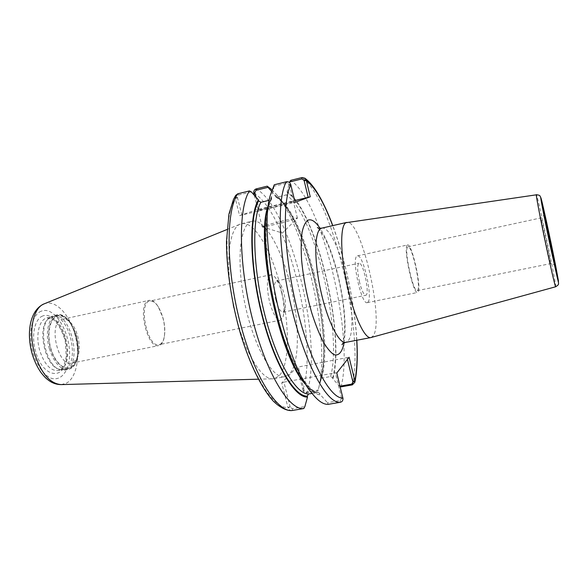 <?xml version="1.0" encoding="UTF-8"?>
<svg xmlns="http://www.w3.org/2000/svg" width="588" height="588" viewBox="0 0 588 588"><rect width="100%" height="100%" fill="white"/><g stroke="black" fill="none" stroke-linecap="round" stroke-linejoin="round"><path stroke-width="0.44" stroke-dasharray="2.94 2.21" d="M275.691 299.52C277.992 307.818 280.461 312.037 283.107 312.169L284.893 309.883C285.893 305.929 285.599 300.519 283.997 293.669C282.666 288.473 281.035 284.695 279.109 282.336L276.558 280.961C273.765 282.821 273.479 289.009 275.691 299.52M359.488 281.997C357.21 271.193 357.056 264.931 359.025 263.211C363.215 261.623 370.227 295.044 365.751 295.279C363.781 294.985 361.694 290.56 359.488 281.997M281.814 293.221C284.129 303.114 284.555 310.956 283.085 316.741L280.41 320.159C276.529 319.997 272.898 313.874 269.532 301.784C266.298 286.444 266.746 277.426 270.877 274.721L274.699 276.779C277.514 280.241 279.888 285.717 281.814 293.221M160.384 344.134C162.413 342.819 163.765 340.077 164.442 335.91C165.199 330.552 164.758 324.664 163.104 318.248L158.356 306.914C155.511 302.563 152.689 300.615 149.889 301.071C137.82 302.364 147.463 348.331 159.032 344.664L160.384 344.134M371.028 337.534L372.946 336.108C384.868 322.643 361.245 218.751 346.869 222.389M550.544 263.365C550.456 260.175 541.313 216.913 540.938 217.905L540.909 218.038C540.659 219.669 550.258 265.173 550.53 263.637L550.544 263.365M417.664 290.288C421.162 286.496 411.953 244.976 407.999 246.776L407.668 246.967C403.758 249.327 413.276 292.846 417.201 290.641L417.664 290.288M407.249 245.152C402.993 247.644 413.313 294.875 417.568 292.471L418.083 292.082C421.853 287.914 411.887 243.02 407.602 244.953L407.249 245.152M367.912 302.217C373.071 297.822 363.09 253.656 357.416 255.876L356.945 256.103C351.293 258.874 361.569 305.297 367.228 302.636L367.912 302.217M317.873 390.939L318.115 390.042L306.267 392.13L303.048 390.476C303.945 392.27 305.245 393.063 306.951 392.865L317.873 390.939C331.72 344.671 306.605 227.468 275.331 193.217L271.987 189.792M304.224 390.675L298.322 366.993L349.103 357.225M303.048 390.476L297.124 366.853L298.322 366.993M271.487 191.24L274.684 194.819L275.699 196.906L277.007 197.164L286.106 194.951L287.326 192.739L287.091 191.791L289.45 182.545M340.018 386.184L339.496 386.272L332.911 378.856L332.69 377.952L330.625 376.526L321.607 378.15L320.394 379.326L320.622 381.053C332.845 339.063 309.611 231.334 281.579 200.868L274.684 194.819M320.622 381.053L318.115 390.042M297.124 366.853L281.74 382.928L288.083 407.984L290.207 407.161L292.376 408.719L304.871 406.573M254.361 195.319L257.867 209.401L239.595 215.62L235.171 197.943L235.692 195.385M251.282 221.441C239.639 225.013 236.038 263.211 245.269 305.503C254.361 347.831 273.075 379.613 284.82 376.717L289.516 374.019C299.814 363.002 299.718 323.246 290.722 286.253C281.85 249.216 264.769 218.449 252.179 221.169L251.282 221.441M290.207 407.161L283.908 382.126L281.74 382.928M291.979 410.534C290.259 410.608 288.965 409.755 288.083 407.984M347.104 357.96L347.442 359.356M339.496 386.272L340.092 386.5M341.047 386.86C354.461 336.277 322.143 200.589 290.634 180.369M332.911 378.856C345.538 333.087 315.969 209.622 287.091 191.791M328.354 404.324L327.442 402.699L340.334 400.487L341.635 398.304L342.995 398.532M341.635 398.304L335.403 372.807L336.792 372.968M290.67 184.264L289.399 184.566L287.135 183.015L274.089 186.234L274.258 184.772M274.089 186.234L271.48 196.635L268.26 205.41L270.48 194.731M312.199 393.57L305.87 384.684C311.272 391.476 316.138 394.857 320.46 394.827L327.442 402.699M251.282 191.872L238.654 194.995L237.427 197.37L235.171 197.943M237.427 197.37L241.866 215.017L295.103 202.294M239.595 215.62L241.866 215.017M293.794 202.551L289.399 184.566M256.008 197.164L258.999 209.174L257.867 209.401M262.917 226.402L262.219 226.865C262.402 227.74 292.993 220.302 296.859 218.435L297.418 218.097C298.388 216.913 267.716 224.3 262.917 226.402M258.845 210.048C263.74 208.284 294.448 200.78 293.39 201.618L292.809 201.882C288.657 203.485 256.699 211.298 258.088 210.379L258.845 210.048M283.908 382.126L335.403 372.807M312.074 393.409L318.417 392.336L320.225 393.872L320.46 394.827M258.999 209.174L294.691 200.589M271.48 196.635L271.605 199.001L269.289 200.265M160.164 345.024C162.266 343.657 163.67 340.812 164.375 336.49C165.478 325.789 163.376 315.763 158.062 306.414C155.107 301.894 152.167 299.865 149.256 300.336L148.323 300.659C136.953 304.606 147.368 349.346 158.753 345.59L160.164 345.024M73.346 362.539L77.138 358.283C82.202 348.919 77.822 328.053 69.421 321.518C67.054 319.563 64.739 318.814 62.475 319.262L61.373 319.615C47.959 323.966 58.256 367.257 71.677 363.141L73.346 362.539M70.847 367.221L75.352 362.149C81.35 351.021 76.197 326.48 66.231 318.696C62.901 315.969 59.704 315.205 56.639 316.403C49.686 319.13 46.753 334.138 50.759 348.14C54.662 362.186 64.246 370.984 70.847 367.221M66.701 369.382C82.776 361.98 69.913 310.905 53.074 315.705L48.694 318.277C37.86 327.81 45.702 365.207 59.454 369.58L64.504 370.175L66.701 369.382M65.239 368.838C80.879 361.686 68.399 312.118 52.031 316.778L47.76 319.291C37.242 328.56 44.842 364.773 58.197 369.029L63.114 369.609L65.239 368.838M233.877 307.664C242.454 348.53 260.991 380.363 273.023 378.79L274.162 378.665L279.021 375.945C289.722 364.891 289.906 325.201 280.902 288.341C272.024 251.429 254.626 220.845 241.646 223.668L240.551 224.013C228.894 227.402 224.719 263.997 233.289 304.871M321.79 228.137C328.714 226.27 339.599 248.592 345.95 275.596C352.8 303.629 354.123 334.102 348.118 340.849L345.751 342.356M344.09 342.892C346.472 325.531 344.509 303.239 338.196 276.007C333.124 255.302 327.075 239.404 320.048 228.313M356.725 340.268C354.777 304.341 345.332 259.315 332.676 225.638M555.667 286.768L555.689 286.04C555.153 278.087 537.167 193.07 536.344 194.665M306.267 392.13L306.951 392.865C323.4 342.282 290.876 207.983 256.192 188.902M253.854 193.283C287.495 211.952 318.821 340.952 302.901 390.02L304.106 390.204M237.559 197.891L235.274 198.472C223.932 215.539 223.991 269.517 237.339 321.364C250.591 373.277 273.141 408.925 287.929 407.499L290.09 406.675M292.376 408.719L292.258 410.498M352.315 384.875L352.587 383.626M352.991 381.516C363.465 328.369 331.713 197.7 302.034 177.547M340.334 400.487L340.298 402.28M342.907 398.025L341.51 397.804M238.654 194.995L237.773 193.805M289.524 185.088L290.832 184.786M287.135 183.015L286.334 181.78M320.401 380.157C333.822 334.778 304.51 213.15 274.919 195.767M321.607 378.15C334.528 333.514 305.848 214.458 277.007 197.164M270.451 199.979L268.194 205.668M305.709 384.471C310.229 389.616 314.337 392.24 318.042 392.358M330.625 376.526C342.841 331.889 314.205 212.503 286.106 194.951M271.729 197.641C262.77 213.782 264.1 263.88 276.25 312.14C288.326 360.466 307.781 394.372 320.225 393.872M332.69 377.952C345.134 332.573 315.888 210.489 287.326 192.739M56.507 315.925C49.377 318.49 46.327 334.05 50.509 348.258C56.816 371.234 74.999 374.982 77.704 355.527C81.07 336.909 67.576 311.015 56.507 315.925M49.348 348.618C54.111 362.95 60.424 369.881 68.296 369.418L70.479 368.625C86.451 361.245 73.588 310.096 56.852 314.874L55.559 315.278C48.209 317.917 45.033 333.955 49.348 348.618M60.446 369.801C76.219 362.627 63.747 313.139 47.246 317.836L45.96 318.24C38.712 320.835 35.537 336.358 39.727 350.507C44.357 364.354 50.553 371.043 58.308 370.572L60.446 369.801M42.674 316.006C34.596 318.828 31.017 336.042 35.677 351.749C42.711 377.143 63.247 381.017 66.363 359.562C70.237 339.048 55.235 310.626 42.674 316.006M41.314 311.17C31.848 314.359 27.562 334.528 33.053 352.991C37.015 365.023 42.52 373.233 49.576 377.621C58.602 381.678 66.459 374.923 68.921 362.002C73.368 338.144 56.029 305.091 41.314 311.17M61.24 384.603L66.687 383.045C77.131 377.092 80.6 354.645 74.919 334.432C69.377 314.154 55.5 299.498 44.431 303.753L44.291 303.805M283.107 312.169L365.751 295.279M276.558 280.961L359.025 263.211M279.109 282.336L274.699 276.779M284.893 309.883L283.085 316.741M270.877 274.721L149.889 301.071M280.41 320.159L159.032 344.664M342.378 344.12C342.804 342.716 344.45 340.107 344.671 327.354C344.862 315.036 342.547 295.235 337.982 276.316C335.314 265.431 332.242 255.618 328.773 246.886C326.303 240.801 322.981 234.524 322.716 234.23L317.99 227.879M417.201 290.641L550.53 263.637L554.954 265.034M407.999 246.776L540.931 217.905L544.429 214.855M367.228 302.636L417.568 292.471M357.416 255.876L407.602 244.953M281.579 200.868L275.331 193.217M356.835 340.246C354.821 304.209 345.421 259.426 332.786 225.616M262.219 226.865L282.409 233.032L297.359 218.177M297.418 218.097L293.39 201.618M262.182 226.814L258.088 210.379M275.699 196.906C304.136 213.319 333.786 334.895 320.386 379.326M271.612 199.001C263.056 214.348 264.233 264.181 276.272 311.838C287.892 359.672 308.163 393.365 318.417 392.336M158.356 306.914L158.062 306.414M164.442 335.91L164.375 336.49M71.677 363.141L158.753 345.59M62.475 319.262L149.256 300.336M69.421 321.518L66.231 318.696M77.138 358.283L75.352 362.149M64.504 370.175L68.296 369.418C74.654 367.243 77.991 360.789 78.307 350.058C78.491 347.986 77.888 343.326 76.491 336.079C74.529 329.905 71.912 324.649 68.634 320.298C62.953 314.889 60.343 314.499 56.852 314.874L53.074 315.705M58.197 369.029L59.454 369.58M47.76 319.291L48.694 318.277M52.031 316.778L47.246 317.836L53.405 319.571C58.484 324.297 62.424 331.375 65.239 340.812L66.268 356.453C64.776 365.192 62.122 369.896 58.308 370.572L63.114 369.609M258.338 379.194L273.023 378.79M226.939 229.541L240.551 224.013M274.162 378.665L284.82 376.717M241.646 223.668L252.179 221.169"/><path stroke-width="0.88" d="M345.935 222.72C340.077 225.52 340.217 253.678 346.949 284.496C353.616 315.337 364.758 339.202 370.844 337.578L555.667 286.768C555.329 287.334 551.199 269.767 546.362 246.997C540.879 221.264 536.05 196.113 536.3 194.826L345.935 222.72M340.092 386.5L341.047 386.86L352.315 384.875L354.858 382.288L354.814 380.818L349.103 357.225L336.792 372.968L342.995 398.532C343.017 400.626 342.113 401.876 340.298 402.28L328.354 404.324C323.628 404.728 318.248 401.141 312.199 393.57C284.202 362.392 257.375 234.531 270.48 194.731L274.258 184.772L286.334 181.78C288.223 181.42 289.671 182.251 290.67 184.264L295.103 202.294L310.266 196.789L306.289 180.362L304.915 178.208L302.034 177.547L290.634 180.369L289.59 181.993L301.931 178.936L304.07 180.398L306.135 179.869M544.422 214.98C544.245 216.663 554.822 266.856 554.969 265.041L554.969 264.74C554.727 261.182 544.745 213.87 544.437 214.84L544.422 214.98M271.987 189.792L267.224 186.168L256.192 188.902C254.516 189.424 253.7 190.718 253.759 192.783L254.361 195.319M253.759 192.783L254.854 192.533L256.023 190.291L267.988 187.329L267.224 186.168M267.988 187.329L271.487 191.24M292.258 410.498L291.979 410.534C288.48 410.961 281.784 409.27 273.324 401.148C261.667 388.403 249.746 364.229 240.514 333.837C231.628 302.996 226.498 268.922 226.483 241.477L228.952 214.032L233.458 199.479L235.692 195.385L237.773 193.805L249.452 190.909C238.103 207.887 238.5 264.328 252.428 318.872C266.261 373.476 289.252 410.6 303.82 408.52L292.258 410.498C277.168 412.666 253.693 375.798 239.831 321.445C225.865 267.158 225.895 210.857 237.773 193.805M269.289 200.265L260.844 202.316L258.632 200.831L258.382 199.824C248.739 216.061 249.606 266.607 261.947 315.227C274.206 363.906 294.404 397.87 307.487 397.091L304.871 406.573L303.82 408.52M258.382 199.824L251.282 191.872L249.452 190.909M347.442 359.356L352.94 382.053L351.705 384.118L340.018 386.184M354.895 381.296L352.94 382.053M289.45 182.545L289.59 181.993M268.26 205.41C256.397 242.065 280.278 355.88 305.87 384.684M304.07 180.398L308.171 197.34L310.266 196.789M256.008 197.164L254.854 192.533M307.487 397.091L307.252 396.143L308.524 394.026L312.074 393.409M294.691 200.589L308.171 197.34M233.289 304.871L233.877 307.664M342.378 344.12L341.995 344.715C342.113 343.973 343.363 343.186 345.751 342.356C338.982 344.098 327.229 320.578 320.6 290.009C313.889 259.462 314.411 231.4 320.952 228.453L321.79 228.137C319.269 228.335 317.807 228.115 317.395 227.482L317.99 227.879M320.048 228.313C315.506 221.492 311.478 218.78 307.965 220.162C305.37 222.058 303.386 226.174 302.026 232.503C301.085 240.029 300.946 249.187 301.6 259.977C303.283 277.558 306.686 295.264 311.816 313.103C315.352 324.106 319.078 333.528 322.988 341.363C326.877 348.015 330.522 352.433 333.933 354.615C338.747 356.255 342.267 351.962 344.09 342.892M352.822 381.583L354.814 380.818C356.989 370.205 357.629 356.688 356.725 340.268M332.676 225.638C324.025 202.632 315.234 187.535 306.289 180.362L304.187 180.891M290.832 184.786C281.895 201.522 283.923 256.14 297.109 309.141C310.221 362.208 330.544 399.024 342.907 398.025M540.784 197.818C540.659 199.089 545.157 222.132 550.162 245.659L557.6 279.043C558.387 282.027 558.651 282.527 558.394 280.535L555.484 264.835C550.155 237.706 540.71 194.569 540.784 197.818M351.705 384.118L352.315 384.875M352.587 383.626L352.991 381.516M286.334 181.78C276.654 198.501 278.447 255.39 292.258 310.736C305.988 366.148 327.413 404.081 340.298 402.28M301.931 178.936L302.034 177.547M254.971 193.018L253.854 193.283M256.023 190.291L256.192 188.902M258.632 200.831C249.15 217.046 250.054 267.003 262.241 315.014C274.346 363.09 294.279 396.738 307.252 396.143M260.844 202.316C251.737 218.486 252.766 267.334 264.651 314.227C276.456 361.186 295.83 394.269 308.524 394.026M268.194 205.668C254.67 239.728 279.631 358.717 305.709 384.471M44.291 303.805C33.163 307.546 28.106 331.529 34.648 353.572C41.189 373.446 50.053 383.788 61.24 384.603C56.845 384.625 52.744 383.288 48.944 380.583C46.312 378.422 46.195 378.937 41.101 372.696C37.287 367.25 34.28 360.914 32.097 353.667C26.247 332.757 29.878 309.825 44.291 303.805L226.939 229.541M345.751 342.356L370.844 337.578M321.79 228.137L346.677 222.426M536.344 194.665C541.1 195.407 539.505 195.973 540.519 196.877L550.162 245.666L558.6 283.225C557.997 284.416 559.725 284.114 555.667 286.768M354.865 382.288C357.151 371.146 357.805 357.129 356.835 340.246M332.786 225.616C329.331 216.23 325.429 207.446 321.085 199.244C315.844 189.454 310.457 182.434 304.915 178.201M61.24 384.603L258.338 379.194"/></g></svg>
